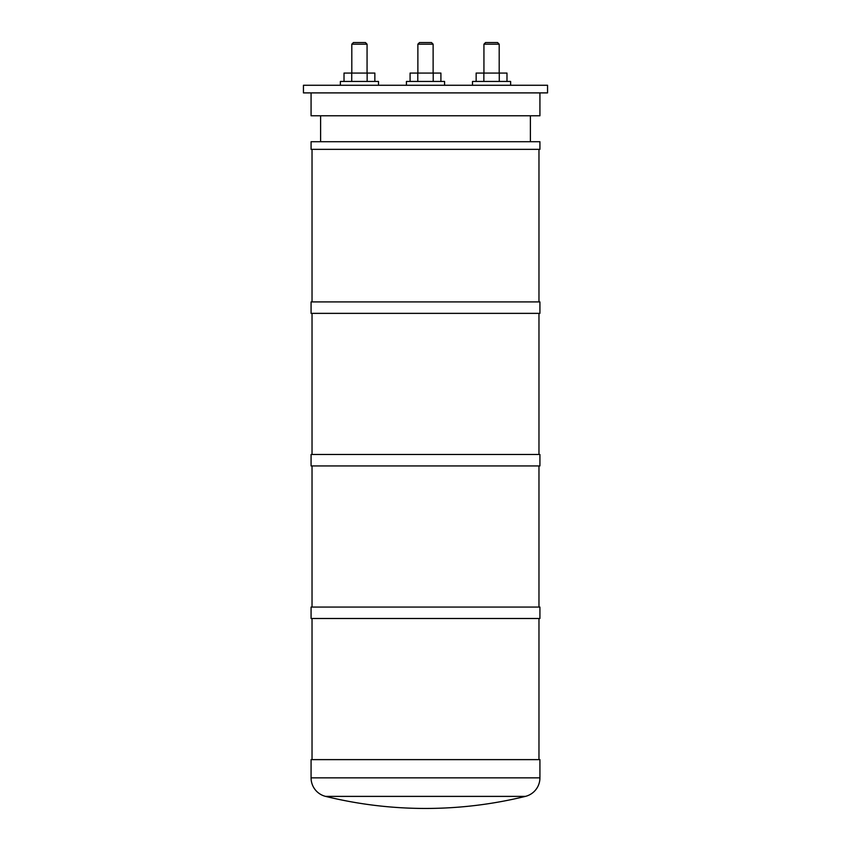 <?xml version="1.0" encoding="UTF-8"?>
<svg xmlns="http://www.w3.org/2000/svg" width="851" height="851" viewBox="0 0 851 851"><rect width="100%" height="100%" fill="white"/><g stroke="black" fill="none" stroke-linecap="round" stroke-linejoin="round"><path stroke-width="1.28" d="M433.127 44.188L431.489 42.55L419.511 42.55L417.873 44.188L433.127 44.188L433.127 73.069M483.932 44.188L499.197 44.188L497.558 42.55L485.57 42.55L483.932 44.188L483.932 73.069M351.803 44.188L367.068 44.188L365.43 42.55L353.442 42.55L351.803 44.188L351.803 73.069M417.873 73.069L417.873 44.188M440.914 81.451L440.914 73.069L410.086 73.069L410.086 81.451M506.983 81.451L506.983 73.069L476.145 73.069L476.145 81.451M374.855 81.451L374.855 73.069L344.017 73.069L344.017 81.451M433.212 81.451L433.212 73.069M417.788 81.451L417.788 73.069M483.857 81.451L483.857 73.069M499.271 81.451L499.271 73.069M351.729 81.451L351.729 73.069M367.143 81.451L367.143 73.069M444.573 85.27L444.573 81.451L406.427 81.451L406.427 85.27M510.632 85.27L510.632 81.451L472.496 81.451L472.496 85.27M378.504 85.27L378.504 81.451L340.368 81.451L340.368 85.27M303.445 85.27L547.555 85.27L547.555 92.897L303.445 92.897L303.445 85.27M311.072 92.897L311.072 115.779L539.928 115.779L539.928 92.897M530.396 141.723L530.396 115.779M320.604 115.779L320.604 141.723M539.928 141.723L311.072 141.723L311.072 149.351L539.928 149.351L539.928 141.723M538.97 301.914L538.97 149.351M312.03 149.351L312.03 301.914M311.072 301.914L539.928 301.914L539.928 313.359L311.072 313.359L311.072 301.914M538.97 454.487L538.97 313.359M312.03 313.359L312.03 454.487M311.072 454.487L539.928 454.487L539.928 465.933L311.072 465.933L311.072 454.487M538.97 607.061L538.97 465.933M312.03 465.933L312.03 607.061M311.072 607.061L539.928 607.061L539.928 618.496L311.072 618.496L311.072 607.061M425.5 808.45A419.564 419.564 0 0 1 325.603 796.387A19.073 19.073 0 0 1 311.072 777.857L539.928 777.857A19.073 19.073 0 0 1 525.397 796.387A419.564 419.564 0 0 1 425.5 808.45M538.97 759.624L538.97 618.496M312.03 618.496L312.03 759.624M311.072 777.857L311.072 759.624L539.928 759.624L539.928 777.857M325.603 796.387L525.397 796.387M499.197 44.188L499.197 73.069M367.068 44.188L367.068 73.069"/></g></svg>
